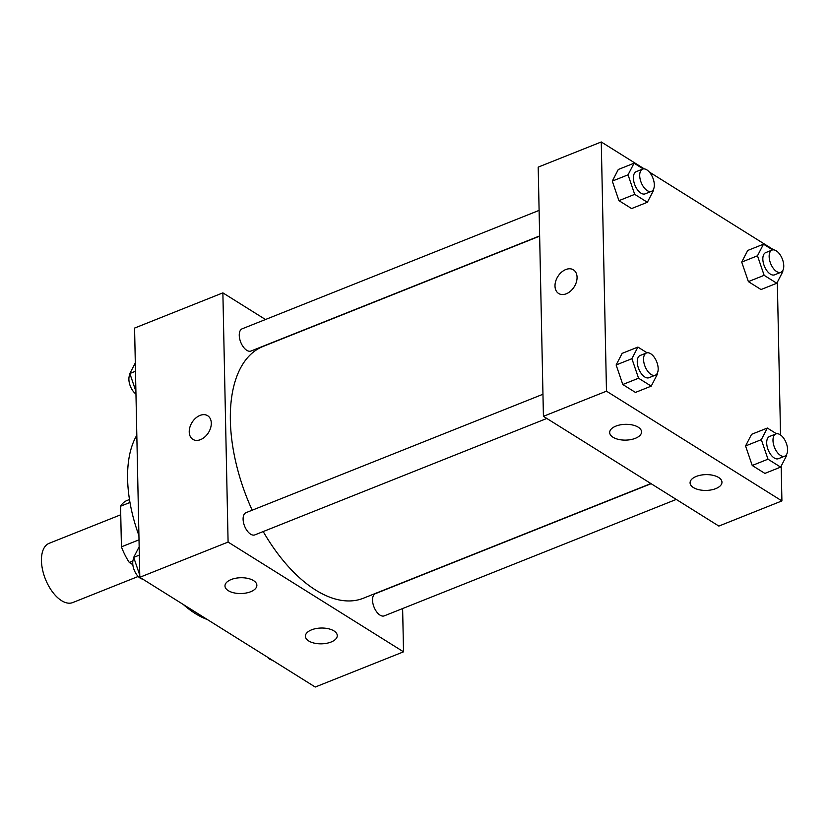 <?xml version="1.0" encoding="UTF-8"?>
<svg xmlns="http://www.w3.org/2000/svg" width="829" height="829" viewBox="0 0 829 829"><rect width="100%" height="100%" fill="white"/><g stroke="black" fill="none" stroke-linecap="round" stroke-linejoin="round"><path stroke-width="1.24" d="M120.754 514.768L49.129 543.327A31.885 16.704 68.3 0 0 41.45 560.746A31.885 16.704 68.3 0 0 52.548 591.989A31.885 16.704 68.3 0 0 72.755 602.559L138.184 576.466M132.837 564.673L129.283 562.456A42.818 22.435 68.3 0 1 121.428 546.839L120.568 506.218A42.818 22.435 68.3 0 1 127.065 500.467L129.469 499.514M132.878 561.026L129.283 562.456M129.956 502.478L120.568 506.218M139.013 539.824L121.428 546.839M207.343 619.532A107.615 56.382 -111.7 0 1 195.333 613.584A107.615 56.382 -111.7 0 1 183.261 604.476M138.93 535.586A107.615 56.382 -111.7 0 1 136.826 435.225M402.625 608.548L403.526 651.822L315.238 687.034L139.8 577.285L134.578 328.077L222.877 292.865L265.467 319.507M200.514 439.639A13.948 9.668 122 0 1 192.856 439.36A13.948 9.668 122 0 1 192.069 422.407A13.948 9.668 122 0 1 207.654 415.702A13.948 9.668 122 0 1 210.607 427.919A13.948 9.668 122 0 1 200.514 439.639M403.526 651.822L228.089 542.073L139.8 577.285M228.089 542.073L222.877 292.865M207.654 415.702A13.948 9.668 -58 0 0 192.069 422.407A13.948 9.668 -58 0 0 192.856 439.36M333.942 630.9A15.938 7.896 -1.2 0 1 337.268 635.594A15.938 7.896 -1.2 0 1 321.497 643.832A15.938 7.896 -1.2 0 1 305.393 636.268A15.938 7.896 -1.2 0 1 316.098 628.548A15.938 7.896 -1.2 0 1 333.942 630.9M253.539 580.601A15.938 7.896 -1.2 0 1 256.866 585.295A15.938 7.896 -1.2 0 1 241.084 593.533A15.938 7.896 -1.2 0 1 224.98 585.968A15.938 7.896 -1.2 0 1 235.695 578.248A15.938 7.896 -1.2 0 1 253.539 580.601M539.099 210.39L242.13 328.823A11.958 6.269 68.3 0 0 240.742 342.242A11.958 6.269 68.3 0 0 250.99 351.03L539.638 235.923M651.117 483.701L375.413 593.657A11.958 6.269 68.3 0 0 372.532 600.186A11.958 6.269 68.3 0 0 376.698 611.906A11.958 6.269 68.3 0 0 384.273 615.864L676.257 499.431M542.954 394.252L245.985 512.685A11.958 6.269 68.3 0 0 243.104 519.213A11.958 6.269 68.3 0 0 247.26 530.933A11.958 6.269 68.3 0 0 254.835 534.892L546.819 418.458M539.638 236.151L263 346.47A135.51 71.004 68.3 0 0 230.358 420.521A135.51 71.004 68.3 0 0 252.192 510.208M263.197 531.565A135.51 71.004 68.3 0 0 363.403 598.217L650.9 483.566M543.42 416.324L718.857 526.073L781.913 500.923L606.476 391.174L543.42 416.324L538.197 167.116L601.263 141.966L644.33 168.909M715.769 488.623A15.938 7.896 -1.2 0 1 699.075 489.742A15.938 7.896 -1.2 0 1 690.08 482.851A15.938 7.896 -1.2 0 1 700.795 475.141A15.938 7.896 -1.2 0 1 718.639 477.494A15.938 7.896 -1.2 0 1 721.966 482.188A15.938 7.896 -1.2 0 1 715.769 488.623M615.864 426.127A15.938 7.896 -1.2 0 1 638.226 427.194A15.938 7.896 -1.2 0 1 641.553 431.888A15.938 7.896 -1.2 0 1 625.781 440.116A15.938 7.896 -1.2 0 1 609.678 432.551A15.938 7.896 -1.2 0 1 615.864 426.127M618.942 200.649L631.605 208.566L618.942 200.649L612.289 181.105L618.942 200.649L634.703 194.359L628.05 174.826L634.061 163.209L643.221 168.94M618.289 169.489L612.289 181.105L618.289 169.489L634.061 163.209M748.38 281.611L761.032 289.539L748.38 281.611L741.717 262.078L748.38 281.611L764.141 275.332L757.488 255.788L763.488 244.182L772.649 249.912M747.727 250.462L741.717 262.078L747.727 250.462L763.488 244.182M752.224 465.483L764.887 473.4L752.224 465.483L745.572 445.94L752.224 465.483L767.996 459.193L761.333 439.66L767.343 428.044L776.504 433.774M751.571 434.323L745.572 445.94L751.571 434.323L767.343 428.044M606.476 391.174L601.263 141.966M777.333 282.223L780.535 434.976M781.187 466.085L781.913 500.923M649.304 172.017L773.758 249.881M616.134 364.978L622.797 384.511L635.449 392.428L622.797 384.511L616.134 364.978L622.144 353.361L616.134 364.978L631.905 358.688L637.905 347.071L647.076 352.802M577.067 277.259A13.948 9.668 122 0 1 570.632 291.052A13.948 9.668 122 0 1 558.632 293.487A13.948 9.668 122 0 1 557.834 276.534A13.948 9.668 122 0 1 573.43 269.839A13.948 9.668 122 0 1 577.067 277.259M573.43 269.839A13.948 9.668 -58 0 0 557.844 276.534A13.948 9.668 -58 0 0 558.632 293.487M653.128 189.934L653.376 190.66L647.366 202.276L634.703 194.359M642.589 169.116L636.278 171.634A11.958 6.269 68.3 0 0 633.397 178.173A11.958 6.269 68.3 0 0 637.563 189.882A11.958 6.269 68.3 0 0 645.138 193.851L651.449 191.333A11.958 6.269 68.3 0 0 652.837 177.903A11.958 6.269 68.3 0 0 642.589 169.116A11.958 6.269 68.3 0 0 639.708 175.655A11.958 6.269 68.3 0 0 643.874 187.375A11.958 6.269 68.3 0 0 651.449 191.333M647.366 202.276L631.605 208.566M628.05 174.826L612.289 181.105M782.555 270.907L782.804 271.632L776.804 283.249L764.141 275.332M772.027 250.089L765.716 252.607A11.958 6.269 68.3 0 0 762.835 259.145A11.958 6.269 68.3 0 0 766.991 270.855A11.958 6.269 68.3 0 0 774.576 274.824L780.877 272.306A11.958 6.269 68.3 0 0 782.275 258.876A11.958 6.269 68.3 0 0 772.027 250.089A11.958 6.269 68.3 0 0 769.146 256.627A11.958 6.269 68.3 0 0 773.302 268.337A11.958 6.269 68.3 0 0 780.877 272.306M776.804 283.249L761.032 289.539M757.488 255.788L741.717 262.078M656.982 373.796L657.221 374.521L651.221 386.138L638.558 378.221L631.905 358.688M646.444 352.988L640.133 355.496A11.958 6.269 68.3 0 0 637.252 362.035A11.958 6.269 68.3 0 0 641.418 373.744A11.958 6.269 68.3 0 0 648.993 377.713L655.304 375.195A11.958 6.269 68.3 0 0 656.692 361.765A11.958 6.269 68.3 0 0 646.444 352.988A11.958 6.269 68.3 0 0 643.563 359.517A11.958 6.269 68.3 0 0 647.718 371.237A11.958 6.269 68.3 0 0 655.304 375.195M651.221 386.138L635.449 392.428M638.558 378.221L622.797 384.511M637.905 347.071L622.144 353.361M786.41 454.769L786.659 455.494L780.649 467.11L767.996 459.193M775.871 433.95L769.571 436.468A11.958 6.269 68.3 0 0 766.69 443.007A11.958 6.269 68.3 0 0 770.846 454.717A11.958 6.269 68.3 0 0 778.431 458.686L784.731 456.168A11.958 6.269 68.3 0 0 786.12 442.738A11.958 6.269 68.3 0 0 775.871 433.95A11.958 6.269 68.3 0 0 772.991 440.489A11.958 6.269 68.3 0 0 777.156 452.209A11.958 6.269 68.3 0 0 784.731 456.168M780.649 467.11L764.887 473.4M761.333 439.66L745.572 445.94M135.904 391.309L129.842 373.506L135.314 362.915M135.49 371.247L129.842 373.506M130.091 374.231A11.958 6.269 68.3 0 0 128.889 379.361A11.958 6.269 68.3 0 0 135.966 394.024M139.759 575.171L133.697 557.368L139.168 546.777M139.334 555.119L133.697 557.368M133.935 558.093A11.958 6.269 68.3 0 0 132.733 563.233A11.958 6.269 68.3 0 0 142.743 579.119M267.197 656.982A11.958 6.269 68.3 0 0 272.171 660.091"/></g></svg>
